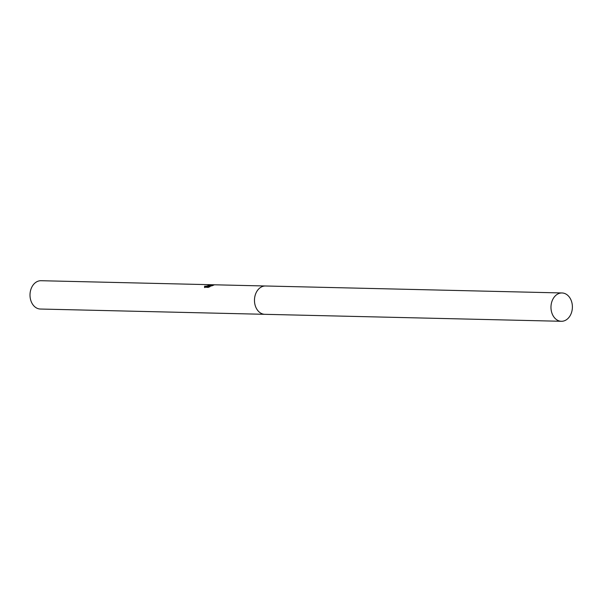 <?xml version="1.0" encoding="UTF-8"?>
<svg xmlns="http://www.w3.org/2000/svg" width="602" height="602" viewBox="0 0 602 602"><rect width="100%" height="100%" fill="white"/><g stroke="black" fill="none" stroke-linecap="round" stroke-linejoin="round"><path stroke-width="0.9" d="M258.296 289.427A14.17 10.708 91.3 0 0 257.799 310.549M208.021 286.168L205.184 286.996L204.575 286.386L207.404 285.92L208.856 285.085L208.292 284.957A14.17 10.708 -88.7 0 1 209.428 284.746L210.346 284.881L208.006 286.131L214.41 284.814L211.866 285.845L207.133 286.567L210.098 286.635L208.164 287.417L204.424 287.131M265.234 285.988L41.041 280.713A14.17 10.708 91.3 0 0 37.505 281.42A14.17 10.708 91.3 0 0 30.1 296.989A14.17 10.708 91.3 0 0 40.379 309.037L264.564 314.312M204.763 287.621L204.8 286.085M204.688 286.861L204.522 287.335M209.872 285.235L209.541 285.228A13.68 10.339 91.3 0 0 208.917 285.31M209.541 285.228L209.428 284.746M213.018 285.356L208.999 286.251M209.052 287.079L207.246 287.041L207.133 286.567M571.9 302.701A14.17 10.708 91.3 0 0 562.012 292.963A14.17 10.708 91.3 0 0 551.462 311.543A14.17 10.708 91.3 0 0 561.35 321.287A14.17 10.708 91.3 0 0 571.9 302.701M562.012 292.963L265.512 285.988A14.17 10.708 91.3 0 0 254.962 304.574A14.17 10.708 91.3 0 0 264.85 314.319L561.35 321.287M208.856 285.085L208.969 285.551"/></g></svg>
